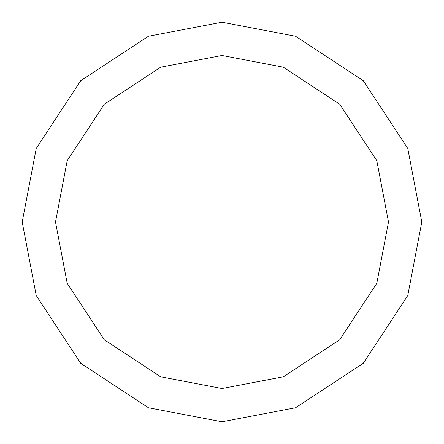 <?xml version="1.0" encoding="UTF-8"?>
<svg xmlns="http://www.w3.org/2000/svg" width="444" height="444" viewBox="0 0 444 444"><rect width="100%" height="100%" fill="white"/><g stroke="black" fill="none" stroke-linecap="round" stroke-linejoin="round"><path stroke-width="0.67" d="M55.5 222L67.188 160.711L104.268 104.268L160.711 67.188L222 55.5L283.289 67.188L339.732 104.268L376.812 160.711L388.5 222L55.5 222L67.188 283.289L104.268 339.732L160.711 376.812L222 388.5L283.289 376.812L339.732 339.732L376.812 283.289L388.5 222L421.8 222L407.77 295.543L363.281 363.281L295.543 407.77L222 421.8L148.457 407.77L80.719 363.281L36.23 295.543L22.2 222L36.23 295.543L80.719 363.281L148.457 407.77L222 421.8L295.543 407.77L363.281 363.281L407.77 295.543L421.8 222L407.77 148.457L363.281 80.719L295.543 36.23L222 22.2L148.457 36.23L80.719 80.719L36.23 148.457L22.2 222L388.5 222L376.812 283.289L339.732 339.732L283.289 376.812L222 388.5L160.711 376.812L104.268 339.732L67.188 283.289L55.5 222L22.2 222L36.23 148.457L80.719 80.719L148.457 36.23L222 22.2L295.543 36.23L363.281 80.719L407.77 148.457L421.8 222L388.5 222L376.812 160.711L339.732 104.268L283.289 67.188L222 55.5L160.711 67.188L104.268 104.268L67.188 160.711L55.5 222"/></g></svg>
